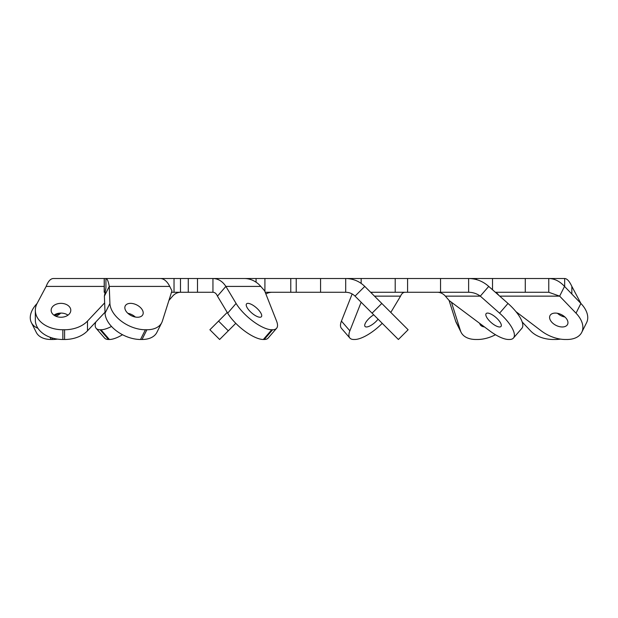 <?xml version="1.0" encoding="UTF-8"?>
<svg xmlns="http://www.w3.org/2000/svg" width="618" height="618" viewBox="0 0 618 618"><rect width="100%" height="100%" fill="white"/><g stroke="black" fill="none" stroke-linecap="round" stroke-linejoin="round"><path stroke-width="0.93" d="M451.449 302.248L460.495 330.823A27.516 16.848 153.4 0 0 461.105 332.337A27.516 16.848 153.4 0 0 475.991 339.491L477.49 339.491A27.516 16.848 153.4 0 0 487.223 338.046A27.516 16.848 153.4 0 0 495.489 334.732M521.862 328.312L513.442 338.046A27.516 9.726 -139.1 0 0 499.583 313.179L508.004 303.446A27.516 9.726 40.9 0 1 521.862 328.312M437.281 292.268A13.21 11.441 -90 0 1 445.369 296.138L449.209 300.572L489.672 330.823A27.516 9.726 -139.1 0 0 508.622 339.491L509.487 339.491A27.516 9.726 -139.1 0 0 513.442 338.046M105.299 292.268L104.203 292.268L104.203 278.509L53.333 278.509C50.552 278.633 48.158 281.26 46.157 286.412L37.095 303.446A27.516 19.459 0 0 0 35.334 310.298A27.516 19.459 0 0 0 62.851 329.757L64.589 329.757A27.516 19.459 0 0 0 87.486 321.097L87.486 330.823A27.516 19.459 180 0 1 64.589 339.491L64.589 329.757M217.451 296.138L225.871 286.412L236.091 303.446A27.516 9.726 40.9 0 0 271.758 329.757L263.33 339.491A27.516 9.726 -139.1 0 1 227.671 313.179L217.451 296.138C216.385 293.612 214.886 292.322 212.947 292.268L188.274 292.268L188.274 278.509L174.029 278.509L174.029 292.268L171.503 292.268M271.758 329.757L272.631 329.757A27.516 9.726 40.9 0 0 276.578 328.312A27.516 9.726 40.9 0 0 276.57 321.097L264.635 290.839L260.796 286.412A26.968 23.353 90 0 0 244.28 278.509L212.947 278.509L256.061 278.509L256.061 282.194M276.578 328.312L268.15 338.046A27.516 9.726 -139.1 0 1 264.203 339.491L272.631 329.757M515.945 311.634L541.206 330.823A27.516 16.848 -153.4 0 0 555.644 338.046A27.516 16.848 -153.4 0 0 565.37 339.491L566.876 339.491A27.516 16.848 -153.4 0 0 581.754 332.337A27.516 16.848 -153.4 0 0 576.022 313.179L580.889 303.446A27.516 16.848 26.6 0 1 586.621 322.604L581.754 332.337M486.15 313.596A9.826 3.476 -139.1 0 0 491.302 322.658A9.826 3.476 -139.1 0 0 501.005 326.459A9.826 3.476 -139.1 0 0 495.852 317.405A9.826 3.476 -139.1 0 0 486.15 313.596M558.772 313.596A9.826 6.018 -153.4 0 0 549.989 315.636A9.826 6.018 -153.4 0 0 558.772 326.459A9.826 6.018 -153.4 0 0 567.563 324.419A9.826 6.018 -153.4 0 0 558.772 313.596M557.451 313.287A9.826 6.018 -153.4 0 0 563.639 316.733A9.826 6.018 -153.4 0 0 564.96 317.042M479.73 323.392A9.826 6.018 153.4 0 0 480.07 324.419A9.826 6.018 153.4 0 0 484.466 326.93M373.72 314.825A9.826 3.476 139.1 0 0 365.045 326.459A9.826 3.476 139.1 0 0 378.077 319.182M54.77 315.69A9.826 6.018 153.4 0 1 59.235 313.596A9.826 6.018 153.4 0 1 60.556 313.287M53.951 315.165A9.826 6.945 180 0 1 60.966 313.087A9.826 6.945 180 0 1 67.98 315.165M60.966 317.243A9.826 6.945 180 0 1 51.147 310.298A9.826 6.945 180 0 1 60.966 303.353A9.826 6.945 180 0 1 70.792 310.298A9.826 6.945 180 0 1 60.966 317.243M127.841 313.287A9.826 6.018 -153.4 0 1 129.162 313.596A9.826 6.018 -153.4 0 1 135.342 317.042M134.021 316.733A9.826 6.018 -153.4 0 1 125.238 305.91A9.826 6.018 -153.4 0 1 134.021 303.871A9.826 6.018 -153.4 0 1 142.812 314.693A9.826 6.018 -153.4 0 1 134.021 316.733M246.543 303.871A9.826 3.476 -139.1 0 1 256.238 307.671A9.826 3.476 -139.1 0 1 261.391 316.733A9.826 3.476 -139.1 0 1 251.696 312.924A9.826 3.476 -139.1 0 1 246.543 303.871M445.369 296.138L480.294 296.138L488.722 286.412C482.936 281.26 476.239 278.625 468.622 278.509L407.579 278.509L407.579 292.268L468.622 292.268C472.94 292.322 476.826 293.612 480.294 296.138L499.583 313.179M499.738 296.138L559.653 296.138L564.52 286.412C559.8 281.26 554.555 278.625 548.769 278.509L492.515 278.509L492.515 289.765M495.543 292.438A13.21 6.605 -90 0 1 498.61 295.141M576.022 313.179L559.653 296.138L548.769 292.268L495.358 292.268M571.851 294.044L571.851 286.412C569.464 281.26 567.077 278.625 564.674 278.509L548.769 278.509L548.769 292.268M373.728 292.268A13.21 11.441 -90 0 0 371.009 292.654M374.5 296.138L400.564 296.138C401.63 293.612 403.129 292.322 405.068 292.268M272.314 292.268A13.21 13.21 0 0 0 265.864 293.952M180.726 292.268A13.21 11.441 90 0 0 172.638 296.138L168.923 300.433M116.006 278.509L104.203 278.509M160.209 278.509L105.933 278.509L105.933 287.903L104.388 296.138L105.06 313.179L109.919 303.446A27.516 16.848 26.6 0 0 145.384 329.757L146.883 329.757A27.516 16.848 26.6 0 0 161.769 322.604A27.516 16.848 26.6 0 0 162.379 321.097L171.958 290.839L169.741 286.412A26.968 13.488 90 0 0 160.209 278.509L174.029 278.509M104.388 296.138L109.255 286.412C108.328 281.26 107.223 278.633 105.933 278.509M260.796 286.412L225.871 286.412C222.48 281.26 218.169 278.625 212.947 278.509L188.274 278.509M562.164 316.231A9.826 6.945 180 0 0 563.245 315.69M571.851 286.412L580.92 303.446A27.516 19.459 -0 0 1 580.951 303.515M560.534 339.112A27.516 19.459 180 0 1 555.165 339.491L553.427 339.491A27.516 19.459 180 0 1 530.53 330.823L522.179 321.97M461.105 332.337L456.238 322.604A27.516 16.848 -26.6 0 1 455.628 321.097L460.495 330.823M449.085 300.433L455.628 321.097M209.896 329.757L218.563 321.097L228.289 330.823L219.622 339.491L209.896 329.757M227.223 312.43L218.563 321.097M235.782 323.33L228.289 330.823M60.773 313.087A9.826 6.018 153.4 0 1 55.844 316.231M37.057 303.515A27.516 16.848 -26.6 0 0 31.387 322.604A27.516 16.848 -26.6 0 0 37.937 328.297M50.012 337.243L51.139 339.491L52.638 339.491L51.827 337.861M51.139 339.491A27.516 16.848 153.4 0 1 36.253 332.337L31.387 322.604M57.482 339.112A27.516 16.848 153.4 0 1 52.638 339.491M104.651 302.882L87.486 321.097M62.851 329.757L62.851 339.491L64.589 339.491M62.851 339.491A27.516 19.459 180 0 1 35.334 320.031L35.334 310.298M105.021 312.221L87.486 330.823M488.722 286.412L508.004 303.446M564.52 286.412L580.889 303.446M349.858 338.046L341.43 328.312A27.516 9.726 -40.9 0 1 341.437 321.097L349.865 330.823A27.516 9.726 139.1 0 0 349.858 338.046A27.516 9.726 139.1 0 0 353.813 339.491L354.678 339.491A27.516 9.726 139.1 0 0 382.233 323.33M352.152 293.952L341.437 321.097M400.564 296.138L390.792 312.43M361.144 302.248L349.865 330.823M95.829 321.97A27.516 9.726 -40.9 0 0 96.145 328.312A27.516 9.726 -40.9 0 0 100.093 329.757L100.966 329.757A27.516 9.726 -40.9 0 0 111.503 326.451M129.71 313.766L129.038 314.276M100.093 329.757L108.521 339.491L109.386 339.491L100.966 329.757M108.521 339.491A27.516 9.726 139.1 0 1 104.573 338.046L96.145 328.312M122.526 334.732A27.516 9.726 139.1 0 1 109.386 339.491M169.741 286.412L109.255 286.412L109.919 303.446M145.384 329.757L140.518 339.491L142.024 339.491L146.883 329.757M140.518 339.491A27.516 16.848 -153.4 0 1 105.06 313.179M161.769 322.604L156.902 332.337A27.516 16.848 -153.4 0 1 142.024 339.491M263.33 339.491L264.203 339.491M361.151 283.376L361.151 278.509L395.203 278.509L395.203 292.268L407.579 292.268M395.203 292.268L370.63 292.268M355.041 296.138L364.767 286.412L408.112 329.757L398.386 339.491L355.041 296.138C352.422 293.612 349.309 292.322 345.694 292.268L265.199 292.268M188.274 292.268L174.029 292.268M468.622 292.268L468.622 278.509L492.515 278.509M264.913 291.557L264.913 278.509L256.061 278.509M264.913 278.509L296.231 278.509L296.231 292.268M364.767 286.412C359.467 281.26 353.11 278.625 345.694 278.509L296.231 278.509M345.694 292.268L345.694 278.509L352.283 278.509L352.283 279.328M361.151 278.509L352.283 278.509M395.203 278.509L407.579 278.509M212.947 278.509L212.947 292.268M564.674 278.509L564.674 286.574M46.157 286.412L104.203 286.412M476.532 278.509L476.532 279.614M290.777 278.509L290.777 292.268M180.495 292.268L180.495 278.509M320.564 278.509L320.564 292.268M372.075 313.179L381.808 303.446M197.49 278.509L197.49 292.268M525.277 278.509L525.277 292.268M104.295 278.509L104.295 292.268M440.549 278.509L440.549 292.268M227.671 313.179L236.091 303.446"/></g></svg>
